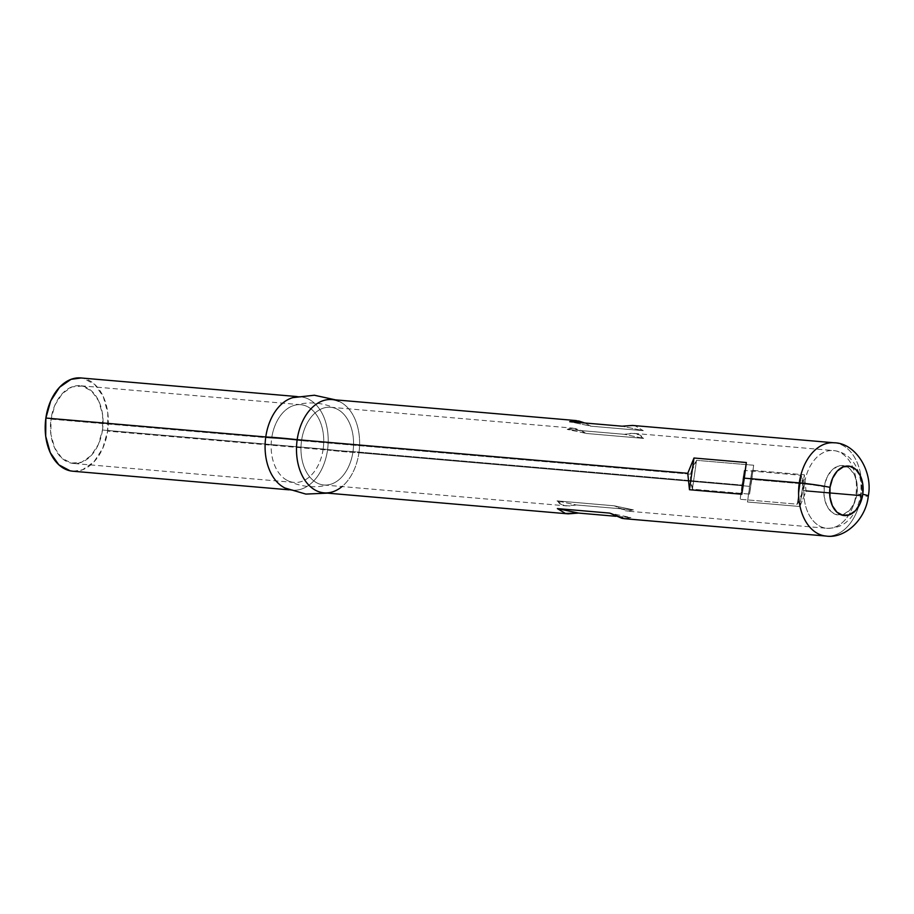 <?xml version="1.0" encoding="UTF-8"?>
<svg xmlns="http://www.w3.org/2000/svg" width="914" height="914" viewBox="0 0 914 914"><rect width="100%" height="100%" fill="white"/><g stroke="black" fill="none" stroke-linecap="round" stroke-linejoin="round"><path stroke-width="0.69" stroke-dasharray="4.57 3.43" d="M323.168 449.014A39.005 26.198 -85.1 0 1 294.091 482.432A39.005 26.198 -85.1 0 1 271.698 438.126L51.013 419.138A39.005 26.198 94.9 0 0 73.406 463.444A39.005 26.198 94.9 0 0 102.482 430.026L323.168 449.014A73.406 4.49 -171.9 0 0 352.998 451.585A39.005 26.198 -85.1 0 1 328.949 484.717A39.005 26.198 -85.1 0 1 301.54 440.697A73.406 4.49 -171.9 0 0 271.698 438.126A39.005 26.198 94.9 0 0 288.367 480.958A39.005 26.198 94.9 0 0 323.168 449.014A39.005 26.198 94.9 0 0 295.759 404.993A39.005 26.198 94.9 0 0 271.698 438.126A73.406 4.49 8.1 0 1 301.54 440.697A39.005 26.198 94.9 0 0 323.922 485.003A39.005 26.198 94.9 0 0 352.998 451.585L741.985 485.06L740.157 499.273L797.282 504.197L803.303 490.338L855.892 494.862A39.005 26.198 -85.1 0 1 826.816 528.281A39.005 26.198 -85.1 0 1 804.423 483.974L751.834 479.45L749.56 494.097L692.435 489.184L690.527 474.172L301.54 440.697L690.527 474.172L696.537 460.325L753.673 465.237L751.834 479.45L804.423 483.974A39.005 26.198 94.9 0 0 826.359 528.235A39.005 26.198 94.9 0 0 855.892 494.862A14.178 0.868 -171.9 0 0 860.577 494.885A14.178 0.868 -171.9 0 0 857.001 493.788A24.827 16.669 -85.1 0 1 837.144 514.856A24.827 16.669 -85.1 0 1 824.257 486.854A14.178 0.868 -171.9 0 0 804.423 483.974A14.178 0.868 8.1 0 1 824.257 486.854L826.839 477.736L831.523 470.527L837.59 466.334L844.125 465.797L850.123 468.985L854.681 475.429L857.092 484.134L857.001 493.788L854.419 502.906L849.746 510.115L843.668 514.308L837.144 514.856L831.134 511.657L826.587 505.214L824.165 496.508L824.257 486.854A24.827 16.669 -85.1 0 1 844.125 465.797A24.827 16.669 -85.1 0 1 857.001 493.788A14.178 0.868 8.1 0 1 860.577 494.885A14.178 0.868 8.1 0 1 855.892 494.862A39.005 26.198 94.9 0 0 833.968 450.602A39.005 26.198 94.9 0 0 804.423 483.974A39.005 26.198 -85.1 0 1 833.499 450.556A39.005 26.198 -85.1 0 1 855.892 494.862L803.303 490.338L801.395 475.337L744.259 470.413L741.985 485.06L352.998 451.585A39.005 26.198 94.9 0 0 330.617 407.278A39.005 26.198 94.9 0 0 301.54 440.697A39.005 26.198 -85.1 0 1 336.341 408.752A39.005 26.198 -85.1 0 1 352.998 451.585A73.406 4.49 8.1 0 1 323.168 449.014L102.482 430.026L98.426 444.364L91.069 455.686L81.529 462.267L71.258 463.124L61.832 458.108L54.669 447.986L50.876 434.299L51.013 419.138L55.069 404.799L62.426 393.477L71.966 386.885L82.237 386.039L91.663 391.055L98.826 401.177L102.619 414.853L102.482 430.026A39.005 26.198 94.9 0 0 80.089 385.719A39.005 26.198 94.9 0 0 51.013 419.138L271.698 438.126A39.005 26.198 -85.1 0 1 300.775 404.708A39.005 26.198 -85.1 0 1 323.168 449.014M557.026 500.883L614.162 505.796L627.53 511.132L633.425 509.875L576.3 504.962L566.406 505.876L564.167 505.545L557.026 500.883L614.162 505.796L633.425 509.875L576.3 504.962L557.026 500.883L576.3 504.962L569.708 505.922L564.167 505.545L559.894 503.843L557.026 500.883M297.176 396.573L300.66 396.87A46.808 31.43 -85.1 0 1 327.52 450.042L107.624 431.111A46.808 31.43 94.9 0 0 80.763 377.939M338.614 401.2A46.808 31.43 -85.1 0 1 358.939 452.738A81.209 4.958 8.1 0 1 327.52 450.042A46.808 31.43 94.9 0 0 294.993 397.144M834.174 442.787A46.808 31.43 -85.1 0 1 861.034 495.959L806.068 491.218L804.354 474.789L751.994 470.287L749.514 486.351L358.939 452.738A46.808 31.43 94.9 0 0 332.068 399.578M632.831 425.456L635.173 425.821L643.262 430.677L622.091 426.198L643.262 430.677L590.901 426.175L569.73 421.697L590.901 426.175L584.789 422.988L590.901 426.175L643.262 430.677L635.173 425.821L632.477 425.433M825.593 536.004A46.808 31.43 94.9 0 0 861.034 495.959A21.982 1.348 -171.9 0 0 868.3 495.982A21.982 1.348 8.1 0 1 861.034 495.959A46.808 31.43 94.9 0 0 834.722 442.844M73.189 471.247L82.477 469.807L93.925 461.901L102.756 448.317L107.624 431.111L107.795 412.911L103.236 396.493L94.645 384.348L83.334 378.327L81.118 377.973M324.047 492.84A46.808 31.43 94.9 0 0 358.939 452.738L749.514 486.351L747.481 502.003L799.841 506.505L806.068 491.218L861.034 495.959A46.808 31.43 -85.1 0 1 826.142 536.061M624.799 518.729L630.9 517.587L615.842 516.284L630.9 517.587L609.718 513.108L630.9 517.587L624.456 518.695M286.093 488.51A46.808 31.43 94.9 0 0 327.52 450.042A81.209 4.958 -171.9 0 0 358.939 452.738A46.808 31.43 -85.1 0 1 342.03 486.556M72.732 471.213A46.808 31.43 94.9 0 0 107.624 431.111L327.52 450.042A46.808 31.43 -85.1 0 1 292.629 490.144L289.144 489.835M749.514 486.351L751.994 470.287L749.514 486.351M799.841 506.505L806.068 491.218L804.354 474.789L799.841 506.505L804.354 474.789L751.994 470.287L747.481 502.003L799.841 506.505M586.468 433.476L643.593 438.4L636.452 433.739L634.213 433.407L624.331 434.321L567.206 429.397L573.101 428.152L586.468 433.476L643.593 438.4L640.737 435.43L636.452 433.739L630.923 433.362L624.331 434.321L643.593 438.4L624.331 434.321L567.206 429.397L586.468 433.476L567.206 429.397L570.667 428.175L575.146 428.46L580.481 430.243L586.468 433.476M633.425 509.875L614.162 505.796L625.484 510.823L629.963 511.109L633.425 509.875M692.435 489.184L690.481 481.667L690.527 474.172L692.572 466.974L696.537 460.325L692.435 489.184L696.537 460.325L753.673 465.237L749.56 494.097L692.435 489.184M749.56 494.097L753.673 465.237L749.56 494.097M744.259 470.413L740.157 499.273L744.259 470.413L740.157 499.273L797.282 504.197L801.258 497.547L803.303 490.338L803.349 482.843L801.395 475.337L797.282 504.197L801.395 475.337L744.259 470.413M294.091 482.432L73.406 463.444M287.43 480.524C301.414 487.299 315.878 488.544 330.811 484.249M634.213 433.407L833.499 450.556C854.544 452.796 863.25 475.394 860.577 494.885C858.714 507.636 852.134 517.278 847.872 520.649C842.845 525.801 835.83 528.349 826.816 528.281L627.53 511.132M323.922 485.003L566.406 505.876M339.654 401.669L335.552 399.875M331.873 492.075L327.532 493.137M330.617 407.278L573.101 428.152M293.885 405.462C308.829 401.166 323.293 402.411 337.277 409.198M300.775 404.708L80.089 385.719"/><path stroke-width="1.37" d="M297.176 396.573L80.763 377.939A46.808 31.43 94.9 0 0 45.871 418.041L265.768 436.972A46.808 31.43 -85.1 0 1 300.66 396.87M294.993 397.144A46.808 31.43 94.9 0 0 265.768 436.972A81.209 4.958 8.1 0 1 297.176 439.68A46.808 31.43 -85.1 0 1 338.614 401.2M576.174 420.577L332.068 399.578A46.808 31.43 94.9 0 0 297.176 439.68L687.762 473.292L693.989 458.005L746.338 462.518L744.304 478.159L799.282 482.889A46.808 31.43 -85.1 0 1 834.174 442.787L632.477 425.433L622.091 426.198L569.73 421.697L576.174 420.577L584.777 422.988L578.619 420.954L569.73 421.697L622.091 426.198L632.831 425.456M830.015 487.356A24.827 16.669 -85.1 0 1 849.883 466.289A24.827 16.669 -85.1 0 1 862.77 494.28A21.982 1.348 8.1 0 1 868.3 495.982A21.982 1.348 -171.9 0 0 862.77 494.28L860.177 503.408L855.504 510.618L849.426 514.811L842.902 515.347L836.893 512.148L832.346 505.716L829.923 496.999L830.015 487.356L832.597 478.228L837.281 471.03L843.348 466.837L849.883 466.289L855.881 469.488L860.44 475.92L862.85 484.637L862.77 494.28A24.827 16.669 -85.1 0 1 842.902 515.347A24.827 16.669 -85.1 0 1 830.015 487.356A21.982 1.348 -171.9 0 0 799.282 482.889A21.982 1.348 8.1 0 1 830.015 487.356M834.722 442.844A46.808 31.43 94.9 0 0 799.282 482.889A46.808 31.43 94.9 0 0 825.593 536.004M81.118 377.973L71.018 379.344L59.57 387.25L50.738 400.846L45.871 418.041L45.7 436.241L50.259 452.67L58.85 464.815L70.161 470.836L73.189 471.247M342.03 486.556A46.808 31.43 -85.1 0 1 329.714 492.577A46.808 31.43 -85.1 0 1 297.176 439.68A46.808 31.43 94.9 0 0 324.047 492.84L568.142 513.851L565.458 513.462L557.369 508.595L609.718 513.108L624.456 518.695L826.142 536.061A46.808 31.43 -85.1 0 1 799.282 482.889L744.304 478.159L741.825 494.234L689.464 489.721L687.762 473.292L297.176 439.68A81.209 4.958 -171.9 0 0 265.768 436.972A46.808 31.43 94.9 0 0 286.093 488.51M624.799 518.729L622 518.329L609.718 513.108L557.369 508.595L565.458 513.462L578.539 513.074L557.369 508.595L578.539 513.074L615.842 516.284L578.539 513.074L568.142 513.851M292.629 490.144A46.808 31.43 -85.1 0 1 265.768 436.972L45.871 418.041A46.808 31.43 94.9 0 0 72.732 471.213L289.144 489.835M687.762 473.292L693.989 458.005L689.464 489.721L687.762 473.292M741.825 494.234L689.464 489.721L693.989 458.005L746.338 462.518L741.825 494.234M335.552 399.875L314.359 395.236L292.834 397.636M826.142 536.061C845.404 539.009 866.141 518.798 868.3 495.982C873.178 471.281 855.607 442.947 834.174 442.787M327.532 493.137L305.859 494.086L285.054 488.042"/></g></svg>
